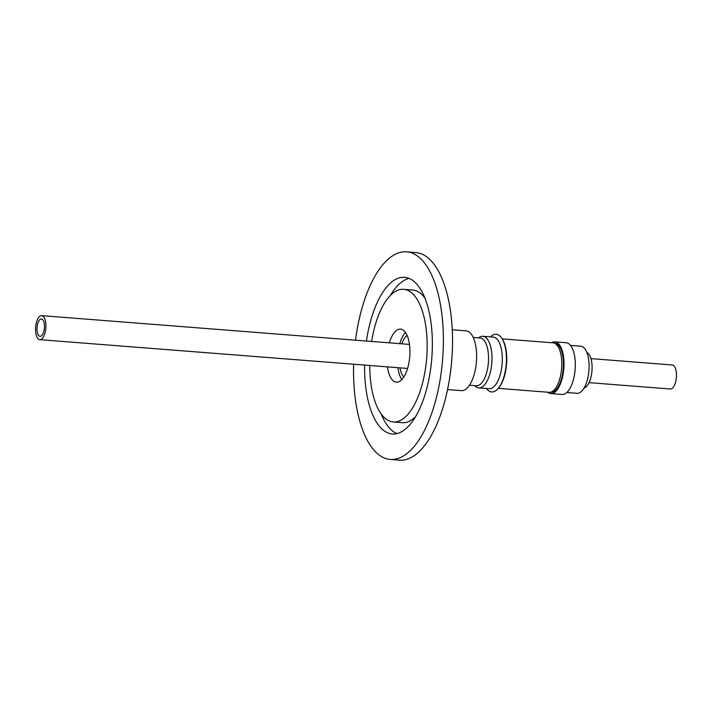 <?xml version="1.0" encoding="UTF-8"?>
<svg xmlns="http://www.w3.org/2000/svg" width="712" height="712" viewBox="0 0 712 712"><rect width="100%" height="100%" fill="white"/><g stroke="black" fill="none" stroke-linecap="round" stroke-linejoin="round"><path stroke-width="1.07" d="M390.416 295.391A78.569 33.446 94.5 0 1 409.097 278.401M366.449 341.048A78.569 33.446 94.5 0 1 404.594 277.306A78.569 33.446 94.5 0 1 431.321 325.295A78.569 33.446 94.5 0 1 392.339 433.973A78.569 33.446 94.5 0 1 365.603 385.993A78.569 33.446 94.5 0 1 364.571 365.078M371.637 341.457A66.519 28.32 94.5 0 1 403.651 289.321A66.519 28.32 94.5 0 1 426.283 329.95A66.519 28.32 94.5 0 1 393.273 421.958A66.519 28.32 94.5 0 1 370.64 381.338A66.519 28.32 94.5 0 1 369.759 365.487M415.639 416.609A66.519 28.32 94.5 0 1 402.405 422.679L393.273 421.958M355.51 340.194A104.121 44.322 94.5 0 1 406.588 251.834L415.719 252.555A104.121 44.322 94.5 0 1 451.141 316.137A104.121 44.322 94.5 0 1 399.477 460.166L390.345 459.445A104.121 44.322 94.5 0 1 354.923 395.863A104.121 44.322 94.5 0 1 353.633 364.224M406.588 251.834A104.121 44.322 94.5 0 1 442.01 315.425A104.121 44.322 94.5 0 1 390.345 459.445M550.625 392.205L550.901 392.223A24.582 10.466 -85.5 0 0 555.431 390.327A24.582 10.466 -85.5 0 0 563.414 363.271A24.582 10.466 -85.5 0 0 554.728 343.211L554.461 343.184M502.209 338.859L553.01 342.828A24.822 10.564 94.5 0 1 561.786 363.093A24.822 10.564 94.5 0 1 553.713 390.416A24.822 10.564 94.5 0 1 549.139 392.33L498.338 388.36M486.465 388.494A28.925 12.309 -85.5 0 0 491.075 391.858A28.925 12.309 -85.5 0 0 497.857 388.885L498.373 388.316A28.231 12.024 -85.5 0 0 506.552 364.099A28.231 12.024 -85.5 0 0 502.245 338.903L501.818 338.262A28.925 12.309 -85.5 0 0 496.834 334.364A28.925 12.309 -85.5 0 0 490.497 336.874M497.857 388.885A28.925 12.309 -85.5 0 0 506.232 364.072A28.925 12.309 -85.5 0 0 501.818 338.262M474.708 385.637L475.456 386.322A25.89 11.018 -85.5 0 0 478.242 387.817A25.89 11.018 -85.5 0 0 478.802 387.889L489.144 388.699A25.89 11.018 -85.5 0 0 502.094 364.411A25.89 11.018 -85.5 0 0 493.745 337.168A25.89 11.018 -85.5 0 0 493.185 337.087L482.843 336.278A25.89 11.018 -85.5 0 0 479.292 337.31L478.446 337.871M478.802 387.889A25.89 11.018 -85.5 0 0 491.752 363.601A25.89 11.018 -85.5 0 0 483.404 336.358A25.89 11.018 -85.5 0 0 482.843 336.278M469.475 385.228L476.346 385.77A23.959 10.199 -85.5 0 0 488.334 363.289A23.959 10.199 -85.5 0 0 480.6 338.067A23.959 10.199 -85.5 0 0 480.084 337.995L473.213 337.461M399.939 367.846A22.419 9.541 -85.5 0 0 403.829 377.022M387.453 366.867A26.611 11.33 -85.5 0 0 396.388 382.175A26.611 11.33 -85.5 0 0 409.925 353.17A26.611 11.33 -85.5 0 0 400.536 329.113A26.611 11.33 -85.5 0 0 389.33 342.837M397.892 367.686A26.611 11.33 -85.5 0 0 401.844 379.576M551.569 342.721A25.935 11.036 94.5 0 1 554.835 341.867A25.935 11.036 94.5 0 1 563.797 368.914A25.935 11.036 94.5 0 1 550.794 393.576A25.935 11.036 94.5 0 1 547.697 392.214M554.835 341.867L566.147 342.748A25.935 11.036 94.5 0 1 575.1 369.795A25.935 11.036 94.5 0 1 562.097 394.457L550.794 393.576M570.508 345.409L580.752 346.21A23.621 10.057 94.5 0 1 588.904 370.845A23.621 10.057 94.5 0 1 577.067 393.309L566.823 392.508M584.071 388.084A18.076 7.699 -85.5 0 0 591.859 363.2A18.076 7.699 -85.5 0 0 586.857 352.458M39.988 339.677A12.051 5.126 94.5 0 1 39.792 339.668A12.051 5.126 94.5 0 1 35.6 327.484A12.051 5.126 94.5 0 1 41.474 315.638A12.051 5.126 94.5 0 1 41.67 315.638A12.051 5.126 94.5 0 1 45.862 327.832A12.051 5.126 94.5 0 1 39.988 339.677M41.269 319.003A8.678 3.694 94.5 0 1 41.412 319.003A8.678 3.694 94.5 0 1 44.429 327.778A8.678 3.694 94.5 0 1 40.192 336.313A8.678 3.694 94.5 0 1 40.059 336.304A8.678 3.694 94.5 0 1 37.033 327.529A8.678 3.694 94.5 0 1 41.269 319.003M672.012 364.962A12.051 5.126 94.5 0 1 672.208 364.971A12.051 5.126 94.5 0 1 676.4 377.155A12.051 5.126 94.5 0 1 670.526 389.01A12.051 5.126 94.5 0 1 670.33 389.001A12.051 5.126 94.5 0 1 670.134 388.975M447.572 389.562L461.349 390.639A29.984 12.763 -85.5 0 0 476.613 357.958A29.984 12.763 -85.5 0 0 466.031 330.858L452.253 329.772M405.52 332.522A26.611 11.33 -85.5 0 0 399.77 343.656M407.086 335.361A22.419 9.541 -85.5 0 0 401.817 343.816M403.651 289.321L412.782 290.042A66.519 28.32 94.5 0 1 424.913 298.097M396.958 433.599A78.569 33.446 94.5 0 1 381.151 413.903M39.792 339.668L407.593 368.442M589.073 382.647L670.33 389.001M590.96 358.617L672.208 364.971M41.67 315.638L409.471 344.412"/></g></svg>
